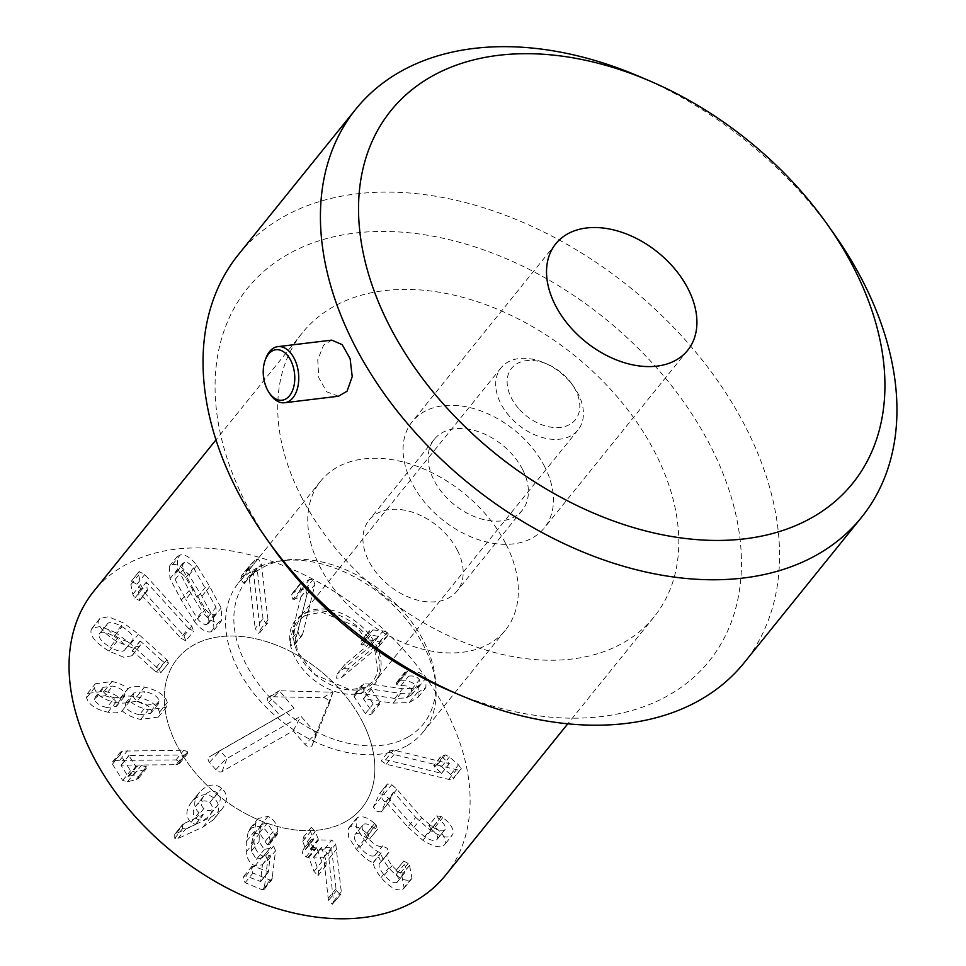 <?xml version="1.0" encoding="UTF-8"?>
<svg xmlns="http://www.w3.org/2000/svg" width="966" height="966" viewBox="0 0 966 966"><rect width="100%" height="100%" fill="white"/><g stroke="black" fill="none" stroke-linecap="round" stroke-linejoin="round"><path stroke-width="0.72" stroke-dasharray="4.83 3.62" d="M393.005 703.127L409.343 702.511L418.073 697.283L418.254 687.623C413.351 681.996 407.193 679.822 399.755 681.09L396.603 682.407L396.591 684.568L400.781 685.836C405.672 685.172 409.282 686.391 411.588 689.495L411.492 694.892L406.336 697.911L394.768 698.43L361.477 693.6L355.826 693.673L354.208 694.639L354.148 696.776L365.365 713.62L370.099 714.792L371.97 713.681L371.946 711.628L363.361 698.756L393.005 703.127L400.83 693.431L371.185 689.06L379.771 701.932L379.795 703.985L377.923 705.095L373.19 703.924L361.972 687.08L362.033 684.942L363.651 683.976L369.302 683.904L402.593 688.734L414.173 688.215L419.316 685.208L419.413 679.798C417.107 676.695 413.496 675.488 408.606 676.14L404.416 674.872L404.428 672.71L407.58 671.394C415.018 670.126 421.176 672.3 426.078 677.939L425.897 687.587L417.167 692.815L400.83 693.431M411.588 689.495L419.413 679.798M400.781 685.836L408.606 676.14M399.755 681.09L407.58 671.394M418.254 687.623L426.078 677.939M363.53 698.708L371.355 689.012M363.361 698.756L371.185 689.06M354.148 696.776L361.972 687.08M361.03 644.419L370.678 646.049L337.303 673.882L345.128 664.185L378.503 636.352L368.867 634.722L369.435 630.822L372.804 629.929L383.079 630.919L387.257 632.38L387.306 636.123L349.149 668.086L344.343 668.46L345.128 664.185L336.494 674.679L337.303 673.882L336.518 678.156L341.324 677.782L379.481 645.819L379.433 642.076L375.255 640.615L364.967 639.625L360.946 641.17L369.435 630.822L361.61 640.518L361.03 644.419L368.867 634.722M370.678 646.049L378.503 636.352M370.57 645.94L378.394 636.244M375.255 640.615L383.079 630.919M297.878 631.281L308.697 587.34L300.776 589.683L299.267 585.263L301.307 582.872L309.386 579.588L313.189 579.371L314.868 584.659L302.781 633.756L301.935 635.64L299.424 636.196L297.878 631.281L290.054 640.977L291.599 645.892L294.111 645.336L307.043 594.356L305.365 589.067L301.561 589.284L293.483 592.569L291.442 594.959L292.952 599.379L300.776 589.683M292.952 599.379L300.873 597.036L290.054 640.977M300.873 597.036L308.697 587.34M300.74 596.964L308.565 587.268M301.561 589.284L309.386 579.588M263.03 618.795L257.113 568.612L251.257 573.43L248.467 569.143L249.373 565.991L255.048 560.111L258.163 558.771L261.388 563.939L268.005 620.015L267.522 623.167L266.012 623.613L263.03 618.795L255.205 628.492L258.188 633.31L259.697 632.863L260.18 629.711L253.563 573.635L250.339 568.467L247.211 569.807L241.379 575.881L249.373 565.991L241.548 575.688L240.643 578.839L243.432 583.126L251.257 573.43M243.432 583.126L249.288 578.308L255.205 628.492M249.288 578.308L257.113 568.612M249.156 578.272L256.98 568.576M247.211 569.807L255.048 560.111M117.937 637.5C109.798 632.488 106.139 628.129 106.948 624.459L99.112 634.155L106.948 624.459C108.735 621.319 113.771 622.068 122.054 626.717C130.156 631.679 133.779 636.002 132.91 639.685L124.65 650.118L132.91 639.685C131.183 642.813 126.184 642.088 117.937 637.5L110.112 647.196C101.973 642.185 98.315 637.826 99.112 634.155C100.911 631.015 105.946 631.764 114.23 636.413L122.054 626.717M114.23 636.413C122.332 641.376 125.954 645.699 125.085 649.381C123.358 652.509 118.359 651.784 110.112 647.196M115.727 632.682L100.549 626.439L92.024 628.214L91.263 629.542C89.464 635.387 95.405 642.607 109.073 651.205L123.817 657.278L132.064 655.709L132.475 650.722L153.968 670.235L161.793 660.539L140.311 641.026L139.889 646.013L131.642 647.582L116.91 641.509C103.229 632.911 97.288 625.69 99.087 619.846L99.848 618.518L108.373 616.743L123.551 622.985L138.452 634.155L166.913 659.742L168.736 662.869L160.754 672.831L159.076 669.438L130.615 643.851L115.727 632.682L123.551 622.985M153.968 670.235L156.383 672.022L160.911 672.565L168.736 662.869L164.208 662.326L161.793 660.539M132.475 650.722L140.311 641.026M132.245 650.71L140.07 641.013M132.692 654.646L140.517 644.95M109.073 651.205L116.91 641.509M91.263 629.542L99.087 619.846M159.076 669.438L166.913 659.742M114.7 697.802C107.806 696.232 103.724 693.528 102.432 689.688L103.012 687.381L112.66 686.077C119.555 687.587 123.66 690.279 124.976 694.143L124.385 696.583L114.7 697.802L106.876 707.498C99.981 705.929 95.9 703.224 94.608 699.384L102.432 689.688M94.608 699.384L95.175 697.066L104.835 695.774L112.66 686.077M104.835 695.774C111.73 697.283 115.835 699.976 117.152 703.84L124.976 694.143M117.152 703.84L116.56 706.279L106.876 707.498M133.054 695.749L133.706 693.008L144.9 691.62C153.111 693.467 157.893 696.571 159.221 700.93L158.569 703.646L147.243 705.035C139.116 703.2 134.383 700.108 133.054 695.749L125.23 705.446L125.882 702.705L137.075 701.316L144.9 691.62M137.075 701.316C145.286 703.163 150.068 706.267 151.396 710.626L159.221 700.93M151.396 710.626L150.744 713.343L139.418 714.731L147.243 705.035M139.418 714.731C131.291 712.896 126.558 709.805 125.23 705.446M122.271 710.843C125.991 714.611 132.113 717.484 140.638 719.453L158.376 717.05L159.475 712.22C157.47 705.011 149.875 699.867 136.689 696.812C128.261 695.411 122.742 695.991 120.134 698.563L119.929 698.527C116.765 695.315 111.537 692.863 104.231 691.173L87.495 693.467L86.529 697.778C88.908 704.842 96.032 709.636 107.89 712.183C115.099 713.343 119.82 712.884 122.066 710.807L129.891 701.111C127.645 703.188 122.924 703.646 115.715 702.487C103.857 699.939 96.733 695.146 94.354 688.082L95.32 683.771L112.056 681.477C119.361 683.167 124.59 685.618 127.754 688.83L127.959 688.867C130.567 686.295 136.085 685.715 144.514 687.116C157.7 690.171 165.295 695.315 167.299 702.523L166.2 707.353L148.462 709.756C139.937 707.788 133.815 704.914 130.096 701.159M140.638 719.453L148.462 709.756M122.066 710.807L129.891 701.111M107.89 712.183L115.715 702.487M86.529 697.778L94.354 688.082M104.231 691.173L112.056 681.477M119.929 698.527L127.754 688.83M120.134 698.563L127.959 688.867M136.689 696.812L144.514 687.116M159.475 712.22L167.299 702.523M175.993 764.698L179.688 763.394L179.821 761.486L175.981 759.928L119.663 760.387L114.676 760.785L112.479 761.945L112.479 764.166L122.694 780.468L127.44 781.796L136.146 779.586L138.549 778.318L138.609 776.435L133.441 775.275L127.983 776.302L121.016 765.181L175.993 764.698L183.818 755.001L128.84 755.484L135.808 766.606L141.265 765.579L146.434 766.738L146.373 768.622L143.97 769.89L135.264 772.1L130.519 770.771L120.303 754.47L120.303 752.248L122.501 751.089L183.818 750.232L187.645 751.79L187.513 753.697L183.818 755.001M121.245 765.12L129.07 755.424M121.016 765.181L128.84 755.484M112.479 764.166L120.303 754.47M175.981 759.928L183.818 750.232M179.821 761.486L187.645 751.79M389.056 751.15L393.476 750.051L449.407 763.647L442.5 757.392L441.764 755.146L433.698 765.652L441.522 755.955L445.411 754.857L449.419 756.97L458.464 764.879L461.241 768.501L453.187 779.091L453.416 778.198L450.639 774.575L441.595 766.666L437.586 764.553L433.698 765.652L441.583 773.331L385.651 759.747L381.232 760.846L386.183 764.215L448.671 779.381C451.943 780.081 453.525 779.683 453.416 778.198L461.241 768.501C461.35 769.987 459.768 770.385 456.495 769.697L394.007 754.518L389.056 751.15L389.262 750.316L381.232 760.846M441.583 773.331L449.407 763.647M441.571 773.211L449.395 763.514M450.639 774.575L458.464 764.879M431.307 829.275C436.282 833.127 438.298 836.375 437.381 839.019C435.594 841.64 431.355 840.891 424.666 836.773L413.919 827.415L389.056 798.967L383.985 794.366L379.517 793.738L373.323 807.021L376.402 811.186L381.063 811.923L385.796 801.768L407.857 827.113L415.682 817.417L393.621 792.072L388.743 802.468L380.918 812.165L388.887 802.227L384.226 801.49L381.147 797.324L387.451 783.897L379.626 793.593L387.342 784.042L391.81 784.67L396.881 789.27L421.744 817.719L432.49 827.077C439.18 831.195 443.418 831.943 445.205 829.323C446.123 826.679 444.106 823.43 439.132 819.579L436.765 815.618L428.807 825.544L431.307 829.275L439.132 819.579M437.381 839.019L445.205 829.323L437.381 839.019M407.857 827.113L422.915 840.348C434.386 847.375 441.776 848.595 445.06 844.03C446.123 838.645 442.754 833.066 434.954 827.294L433.493 826.232L428.807 825.544L436.632 815.847L441.317 816.536L442.778 817.598C450.579 823.37 453.948 828.949 452.885 834.334L444.517 844.852L452.885 834.334C449.601 838.911 442.211 837.679 430.739 830.651L415.682 817.417M434.954 827.294L442.778 817.598M385.989 801.901L393.814 792.205M385.796 801.768L393.621 792.072M374.579 855.695C370.944 857.156 366.054 854.403 359.92 847.436C354.293 840.649 352.892 836.17 355.717 834.008C358.314 832.921 361.622 834.056 365.631 837.425L369.507 839.08L368.336 834.757L366.754 833.235L374.627 823.503L376.16 825.061L377.332 829.383L373.456 827.729C369.447 824.36 366.138 823.225 363.542 824.312L354.872 834.733L363.542 824.312C360.716 826.473 362.117 830.953 367.744 837.739C373.878 844.707 378.769 847.46 382.403 845.999L387.366 848.341L388.537 852.749L379.686 863.23L388.875 852.459L380.713 862.445L379.541 858.037L374.579 855.695L382.403 845.999M366.802 833.199L374.627 823.503M368.336 834.757L376.16 825.061M369.507 839.08L377.573 829.166L369.507 839.08M365.631 837.425L373.456 827.729M359.92 847.436L367.744 837.739M366.754 833.235C360.306 827.367 354.679 825.338 349.873 827.113L348.497 828.285L348.4 836.773L356.382 849.44C363.892 857.567 369.507 861.889 373.226 862.397L373.383 862.578C373.335 866.019 375.883 871.006 381.015 877.551C389.781 887.525 397.002 891.461 402.701 889.336L404.162 888.08L401.711 875.111L400.322 873.131L395.903 870.752L396.422 874.218C398.849 878.118 399.043 880.823 397.002 882.356C393.79 883.649 389.564 881.27 384.311 875.244C378.998 868.603 377.718 864.377 380.471 862.566L388.296 852.881C385.543 854.681 386.823 858.907 392.148 865.548C397.388 871.573 401.615 873.952 404.826 872.66L397.002 882.356L404.826 872.66C406.867 871.127 406.674 868.422 404.247 864.522L403.728 861.056L408.147 863.435L409.536 865.415L411.999 878.384L410.526 879.64C404.826 881.765 397.606 877.828 388.839 867.854C383.707 861.31 381.159 856.323 381.208 852.881L381.051 852.7C377.332 852.193 371.717 847.87 364.206 839.744L356.225 827.077L356.321 818.6L357.71 817.417C362.504 815.642 368.131 817.671 374.579 823.539M384.311 875.244L392.148 865.548M396.422 874.218L404.247 864.522M395.903 870.752L403.728 861.056L395.903 870.752M400.322 873.131L408.147 863.435M401.711 875.111L409.536 865.415M402.701 889.336L410.526 879.64M381.015 877.551L388.839 867.854M373.383 862.578L381.208 852.881M373.226 862.397L381.051 852.7M356.382 849.44L364.206 839.744M349.873 827.113L357.71 817.417M323.972 849.838L310.823 849.609L307.43 841.386L303.469 837.051L302.732 841.301L305.594 848.945L303.203 849.476L302.322 853.147L306.017 856.975L308.83 857.603L313.998 871.38L317.947 875.727L318.683 871.465L313.624 857.108L323.719 857.289L328.174 898.392L328.633 900.312L332.304 904.261L333.463 901.483L328.911 858.714L327.933 853.859L323.972 849.838L331.797 840.142L335.757 844.163L341.288 891.787L340.129 894.564L336.458 890.616L335.999 888.696L331.543 847.593L321.449 847.411L326.508 861.769L325.771 866.031L321.823 861.684L316.655 847.907L313.841 847.279L310.146 843.451L311.028 839.78L313.419 839.249L310.569 831.617L311.293 827.355L315.254 831.69L318.647 839.913L331.797 840.142M328.911 858.714L336.736 849.017M332.304 904.261L340.95 894.214L332.304 904.261M328.174 898.392L335.999 888.696M323.791 857.482L331.616 847.786M323.719 857.289L331.543 847.593M313.515 857.675L321.449 847.411L313.515 857.675M317.947 875.727L325.771 866.031M306.017 856.975L313.841 847.279M303.203 849.476L311.028 839.78L303.203 849.476M305.594 848.945L313.419 839.249L305.594 848.945M303.469 837.051L311.293 827.355M251.293 851.203L251.462 843.523L253.986 834.044L259.443 832.837L267.328 844.839L269.454 844.344L270.057 840.867L277.882 831.171L277.29 834.648L275.153 835.143L267.268 823.141L261.81 824.348L260.639 826.522L259.286 833.827L259.117 841.507L264.237 849.609L270.118 847.979L262.293 857.675L256.413 859.305L251.293 851.203L259.117 841.507M267.328 844.839L275.153 835.143M270.057 840.867C269.333 833.899 266.036 828.961 260.168 826.051L250.315 828.188L248.202 832.04L246.342 841.422L246.161 851.964C247.042 859.052 250.013 863.676 255.072 865.838L262.402 864.775L260.615 881.499L245.847 875.957L243.77 876.367L243.07 878.36L245.123 882.743L262.257 889.795L264.165 889.408L267.691 860.465L265.735 855.767L262.619 857.24L270.444 847.544L273.559 846.071L275.515 850.768L271.989 879.712L270.094 880.098L252.947 873.047L250.894 868.663L251.595 866.671L253.672 866.26L268.451 871.803L270.226 855.079L262.897 856.142C257.837 853.98 254.867 849.356 253.986 842.267L254.167 831.726L256.038 822.356L258.139 818.492L267.993 816.355C273.861 819.265 277.157 824.203 277.882 831.171M260.615 881.499L268.451 871.803L260.615 881.499M262.402 864.775L270.226 855.079M262.257 864.715L270.082 855.019M255.072 865.838L262.897 856.142M260.168 826.051L267.993 816.355M203.838 808.578C200.083 804.944 200.252 800.585 204.321 795.489C208.885 790.768 213.293 789.947 217.531 793.014C221.311 796.684 221.129 801.068 217.012 806.139C212.496 810.872 208.113 811.682 203.838 808.578L196.001 818.274C192.258 814.64 192.427 810.281 196.496 805.185L204.321 795.489L196.496 805.185C201.061 800.464 205.468 799.643 209.707 802.698L217.531 793.014M209.707 802.698C213.486 806.381 213.305 810.764 209.187 815.835L217.338 805.753L209.187 815.835C204.671 820.569 200.288 821.378 196.001 818.274M213.848 798.001C207.038 792.651 199.708 793.883 191.86 801.695C185.52 809.967 185.255 816.85 191.099 822.32L195.482 824.553L174.737 834.286L174.737 838.307L177.973 838.524L202.981 827.041L213.546 819.639L221.371 809.943L210.805 817.345L185.81 828.828L182.562 828.611L182.562 824.59L184.252 823.37L203.307 814.857L198.924 812.623C193.091 807.153 193.345 800.271 199.684 791.999C207.533 784.187 214.863 782.955 221.673 788.304C228.121 794.149 228.024 801.357 221.371 809.943L213.546 819.639C220.2 811.054 220.296 803.845 213.848 798.001L221.673 788.304M174.737 834.286L182.562 824.59L174.737 834.286M176.428 833.066L184.252 823.37M195.482 824.553L203.307 814.857M195.47 824.336L203.295 814.64M191.099 822.32L198.924 812.623M191.86 801.695L199.684 791.999L191.86 801.695M188.479 628.347L146.361 582.087L147.351 590.83L142.666 588.403L140.638 584.659L138.718 574.963L139.152 571.534L144.743 574.553L191.787 626.234L193.659 631.172L188.479 628.347L180.654 638.043L185.834 640.869L193.659 631.172M185.834 640.869L183.963 635.93L136.918 584.249L131.328 581.23L130.893 584.659L132.813 594.344L134.842 598.099L139.527 600.526L138.536 591.784L180.654 638.043M138.536 591.784L146.361 582.087M138.44 591.832L146.264 582.148M139.527 600.526L147.641 589.562L139.527 600.526M130.893 584.659L138.718 574.963M131.328 581.23L139.152 571.534L131.328 581.23M193.623 589.61L182.936 569.868L182.755 563.347L184.554 562.357C187.15 561.886 190.145 563.721 193.538 567.863L216.01 607.203L216.179 613.748L214.452 614.702C211.796 615.185 208.777 613.35 205.408 609.208L193.623 589.61L185.798 599.306L175.112 579.564L174.931 573.043L176.73 572.053C179.326 571.582 182.32 573.418 185.714 577.559L208.185 616.9L208.354 623.444L206.627 624.398C203.971 624.881 200.952 623.046 197.583 618.904L185.798 599.306M194.311 621.343C200.36 629.132 205.891 632.633 210.89 631.861L214.005 630.134L213.329 617.745L201.906 596.251L188.986 575.12C182.924 567.332 177.418 563.818 172.467 564.591L169.291 566.342L169.968 578.719L181.354 600.14L194.311 621.343L202.136 611.647L189.179 590.443L177.792 569.022L177.116 556.645L180.292 554.895C185.243 554.122 190.749 557.636 196.81 565.424L209.731 586.555L221.154 608.049L221.83 620.45L218.714 622.164C213.715 622.937 208.185 619.435 202.136 611.647M169.968 578.719L177.792 569.022M188.986 575.12L196.81 565.424M213.329 617.745L221.154 608.049M445.483 875.329A226.056 153.292 38.9 0 0 365.86 614.074A226.056 153.292 38.9 0 0 93.678 591.385M362.624 722.109A118.673 80.48 38.9 0 0 270.311 642.885A118.673 80.48 38.9 0 0 177.237 658.824A118.673 80.48 38.9 0 0 219.041 795.984A118.673 80.48 38.9 0 0 361.936 807.902A118.673 80.48 38.9 0 0 362.624 722.109M522.57 469.452A56.511 38.326 -141.1 0 1 522.244 510.302A56.511 38.326 -141.1 0 1 454.189 504.638A56.511 38.326 -141.1 0 1 434.289 439.325A56.511 38.326 -141.1 0 1 478.605 431.73A56.511 38.326 -141.1 0 1 522.57 469.452M457.353 550.246A56.511 38.326 38.9 0 0 413.4 512.523A56.511 38.326 38.9 0 0 369.072 520.119A56.511 38.326 38.9 0 0 388.984 585.432A56.511 38.326 38.9 0 0 457.027 591.107A56.511 38.326 38.9 0 0 457.353 550.246M506.087 544.353A118.673 80.48 -141.1 0 1 505.399 630.146A118.673 80.48 -141.1 0 1 362.504 618.24A118.673 80.48 -141.1 0 1 320.7 481.068A118.673 80.48 -141.1 0 1 413.774 465.129A118.673 80.48 -141.1 0 1 506.087 544.353M301.054 496.246A226.056 153.292 38.9 0 0 476.878 647.148A226.056 153.292 38.9 0 0 654.163 616.791A226.056 153.292 38.9 0 0 574.541 355.524A226.056 153.292 38.9 0 0 302.358 332.835A226.056 153.292 38.9 0 0 301.054 496.246M315.616 733.158L300.873 716.156L226.938 758.527L220.055 750.582L293.99 708.223L279.367 690.75L332.956 692.224L316.208 733.218L305.027 744.448A4.951 3.357 38.9 0 0 312.235 745.233L328.983 704.25A4.951 3.357 38.9 0 0 329.044 704.093A4.951 3.357 38.9 0 0 327.728 699.915A4.951 3.357 38.9 0 0 323.272 697.669L270.154 696.727A4.951 3.357 38.9 0 0 268.463 697.126A4.951 3.357 38.9 0 0 268.657 702.511L280.466 716.132L209.308 756.909A4.951 3.357 38.9 0 0 209.284 756.921A4.951 3.357 38.9 0 0 209.477 762.307L215.841 769.648A4.951 3.357 38.9 0 0 222.035 771.592L293.205 730.815L305.027 744.448M293.205 730.815L300.873 716.156M280.466 716.132L293.99 708.223M518.464 408.352A40.97 27.785 -141.1 0 1 510.471 369.833A40.97 27.785 -141.1 0 1 547.287 364.146A40.97 27.785 -141.1 0 1 571.86 383.985A40.97 27.785 -141.1 0 1 568.068 425.33A40.97 27.785 -141.1 0 1 518.464 408.352M509.372 416.165A49.447 33.532 -141.1 0 1 501.088 367.805A49.447 33.532 -141.1 0 1 544.172 362.818A49.447 33.532 -141.1 0 1 573.828 386.75A49.447 33.532 -141.1 0 1 578.042 429.918A49.447 33.532 -141.1 0 1 509.372 416.165M305.401 612.855A49.447 33.532 -141.1 0 1 363.071 627.671A49.447 33.532 -141.1 0 1 375.714 680.607A49.447 33.532 -141.1 0 1 307.043 666.842A49.447 33.532 -141.1 0 1 298.748 618.494A49.447 33.532 -141.1 0 1 305.401 612.855M408.026 736.998A113.783 77.159 -141.1 0 1 255.048 679.146A113.783 77.159 -141.1 0 1 285.682 560.099A113.783 77.159 -141.1 0 1 435.545 681.054A113.783 77.159 -141.1 0 1 408.026 736.998M407.266 745.474A118.673 80.48 38.9 0 0 423.229 731.95A118.673 80.48 38.9 0 0 435.968 687.128A118.673 80.48 38.9 0 0 279.657 560.968A118.673 80.48 38.9 0 0 238.53 582.872A118.673 80.48 38.9 0 0 268.862 709.925A118.673 80.48 38.9 0 0 407.266 745.474M345.961 821.414A118.673 80.48 38.9 0 0 361.936 807.902A118.673 80.48 38.9 0 0 320.132 670.73A118.673 80.48 38.9 0 0 177.237 658.824A118.673 80.48 38.9 0 0 207.569 785.865A118.673 80.48 38.9 0 0 345.961 821.414M265.71 358.664A28.255 17.34 -96.9 0 0 269.985 393.983M338.486 396.229L326.81 391.858L318.792 377.815L317.742 359.775L323.61 345.128L331.7 340.141M544.715 466.771A84.767 57.489 38.9 0 0 478.774 410.188A84.767 57.489 38.9 0 0 412.301 421.574A84.767 57.489 38.9 0 0 442.162 519.551A84.767 57.489 38.9 0 0 544.22 528.052A84.767 57.489 38.9 0 0 544.715 466.771M833.839 233.627A324.95 220.369 38.9 0 0 638.961 76.338M238.445 254.565A324.95 220.369 -141.1 0 1 493.288 210.914A324.95 220.369 -141.1 0 1 746.042 427.841A324.95 220.369 -141.1 0 1 744.17 662.736M450.615 691.101A296.695 201.206 38.9 0 0 740.342 541.841A296.695 201.206 38.9 0 0 403.1 232.238A296.695 201.206 38.9 0 0 245.678 502.948A296.695 201.206 38.9 0 0 272.69 547.481M361.477 693.6L369.302 683.904M355.826 693.673L363.651 683.976M394.768 698.43L402.593 688.734M406.336 697.911L414.173 688.215M396.591 684.568L404.416 674.872M398.39 681.356L406.215 671.66M409.343 702.511L417.167 692.815M371.946 711.628L379.771 701.932M365.365 713.62L373.19 703.924M362.648 645.083L370.473 635.387M364.967 639.625L372.804 629.929M379.433 642.076L387.257 632.38M378.612 646.689L386.436 636.992M341.324 677.782L349.149 668.086M294.473 599.415L302.298 589.719M291.442 594.959L299.267 585.263M293.483 592.569L301.307 582.872M305.365 589.067L313.189 579.371M307.043 594.356L314.868 584.659M294.956 643.441L302.781 633.756M244.724 582.715L252.549 573.019M240.643 578.839L248.467 569.143M250.339 568.467L258.163 558.771M253.563 573.635L261.388 563.939M260.18 629.711L268.005 620.015M156.383 672.022L164.208 662.326M130.615 643.851L138.452 634.155M177.659 764.492L185.484 754.808M127.983 776.302L135.808 766.606M128.744 776.471L136.58 766.775M133.441 775.275L141.265 765.579M138.609 776.435L146.434 766.738M136.146 779.586L143.97 769.89M127.44 781.796L135.264 772.1M122.694 780.468L130.519 770.771M114.676 760.785L122.501 751.089M119.663 760.387L127.488 750.691M385.651 759.747L393.476 750.051M434.676 767.089L442.5 757.392M437.586 764.553L445.411 754.857M441.595 766.666L449.419 756.97M448.671 779.381L456.495 769.697M386.183 764.215L394.007 754.518M389.056 798.967L396.881 789.27M383.985 794.366L391.81 784.67M413.919 827.415L421.744 817.719M424.666 836.773L432.49 827.077M433.493 826.232L441.317 816.536M422.915 840.348L430.739 830.651M373.323 807.021L381.147 797.324M374.868 855.538L382.693 845.842M327.933 853.859L335.757 844.163M333.463 901.483L341.288 891.787M328.633 900.312L336.458 890.616M318.683 871.465L326.508 861.769M313.998 871.38L321.823 861.684M308.83 857.603L316.655 847.907M308.287 857.011L316.111 847.315M302.732 841.301L310.569 831.617M307.43 841.386L315.254 831.69M310.279 849.017L318.104 839.321M310.823 849.609L318.647 839.913M270.106 842.497L277.93 832.801M265.252 841.338L273.076 831.641M259.443 832.837L267.268 823.141M252.814 836.218L260.639 826.522M251.462 843.523L259.286 833.827M256.413 859.305L264.237 849.609M265.735 855.767L273.559 846.071M267.691 860.465L275.515 850.768M264.817 887.488L272.641 877.792M262.257 889.795L270.094 880.098M245.123 882.743L252.947 873.047M245.847 875.957L253.672 866.26M246.161 851.964L253.986 842.267M246.342 841.422L254.167 831.726M248.202 832.04L256.038 822.356M202.981 827.041L210.805 817.345M177.973 838.524L185.81 828.828M174.737 838.307L182.562 828.611M134.842 598.099L142.666 588.403M132.813 594.344L140.638 584.659M136.918 584.249L144.743 574.553M183.963 635.93L191.787 626.234M175.112 579.564L182.936 569.868M176.73 572.053L184.554 562.357M185.714 577.559L193.538 567.863M197.462 597.097L205.287 587.4M208.185 616.9L216.01 607.203M206.627 624.398L214.452 614.702M197.583 618.904L205.408 609.208M181.354 600.14L189.179 590.443M172.467 564.591L180.292 554.895M201.906 596.251L209.731 586.555M210.89 631.861L218.714 622.164M222.035 771.592L226.938 758.527M215.841 769.648L226.43 758.358M209.477 762.307L220.067 751.029M209.308 756.909L220.055 750.582L209.284 756.921M268.657 702.511L279.246 691.221M270.154 696.727L279.367 690.75M323.272 697.669L332.497 691.704M328.983 704.25L332.956 692.236M312.235 745.233L316.208 733.218M302.068 614.823A50.86 34.486 38.9 0 0 324.274 686.838A50.86 34.486 38.9 0 0 378.056 656.023A50.86 34.486 38.9 0 0 302.068 614.823M411.492 694.892L419.316 685.208M396.603 682.407L404.428 672.71M418.073 697.283L425.897 687.587M371.97 713.681L379.795 703.985M354.208 694.639L362.033 684.942M379.481 645.819L387.306 636.123M292.143 593.547L299.967 583.85M294.111 645.336L301.935 635.64M259.697 632.863L267.522 623.167M132.064 655.709L139.889 646.013M92.024 628.214L99.848 618.518M103.012 687.381L95.175 697.066M124.385 696.583L116.56 706.279M133.706 693.008L125.882 702.705M158.569 703.646L150.744 713.343M87.495 693.467L95.32 683.771M158.376 717.05L166.2 707.353M138.549 778.318L146.373 768.622M112.479 761.945L120.303 752.248M179.688 763.394L187.513 753.697M404.162 888.08L411.999 878.384M348.497 828.285L356.321 818.6M313.479 857.168L321.304 847.472M305.642 849.452L313.467 839.756M269.454 844.344L277.29 834.648M253.986 834.044L261.81 824.348M262.293 857.675L270.118 847.979M264.165 889.408L271.989 879.712M243.77 876.367L251.595 866.671M260.518 881.825L268.343 872.129M262.124 864.884L269.949 855.188M250.315 828.188L258.139 818.492M139.659 600.405L147.484 590.709M182.755 563.347L174.931 573.043M216.179 613.748L208.354 623.444M169.291 566.342L177.116 556.645M214.005 630.134L221.83 620.45M434.289 439.325L369.072 520.119M522.244 510.302L457.027 591.107M320.7 481.068L238.53 582.872M505.399 630.146L423.229 731.95M302.358 332.835L215.973 439.868M654.163 616.791L567.779 723.812M279.234 690.787L268.463 697.126M332.956 692.224L329.044 704.093M547.287 364.146L544.172 362.818M571.86 383.985L573.828 386.75M501.088 367.805L298.748 618.494M578.042 429.918L375.714 680.607M304.773 615.656L321.581 612.094L356.237 626.511L374.905 650.504L377.706 672.324L373.431 681.175L365.631 687.164L350.054 689.772L315.29 674.836L297.48 651.808L294.461 629.723L298.687 620.812L304.773 615.656M285.682 560.099L279.657 560.968M435.545 681.054L435.968 687.128M555.764 243.818L412.301 421.574M687.695 350.296L544.22 528.052"/><path stroke-width="1.45" d="M215.973 439.868L93.678 591.385A226.056 153.292 38.9 0 0 92.374 754.796A226.056 153.292 38.9 0 0 268.21 905.697A226.056 153.292 38.9 0 0 445.483 875.329L567.779 723.812M268.439 354.244A25.43 15.601 83.1 0 1 290.223 359.461A25.43 15.601 83.1 0 1 290.633 394.213A25.43 15.601 83.1 0 1 268.886 392.317A25.43 15.601 83.1 0 1 265.046 360.535A25.43 15.601 83.1 0 1 268.439 354.244M268.886 392.317L269.985 393.983A28.255 17.34 -96.9 0 0 284.608 402.75A28.255 17.34 -96.9 0 0 292.952 397.726A28.255 17.34 -96.9 0 0 296.912 365.245A28.255 17.34 -96.9 0 0 277.822 346.649A28.255 17.34 -96.9 0 0 269.49 351.684A28.255 17.34 -96.9 0 0 265.71 358.664L265.046 360.535M277.822 346.649L331.7 340.129L342.218 344.657L350.115 358.724L352.228 376.631L347.072 391.182L338.486 396.229L284.608 402.75M688.178 289.027A84.767 57.489 -141.1 0 1 687.695 350.296A84.767 57.489 -141.1 0 1 585.625 341.795A84.767 57.489 -141.1 0 1 555.764 243.818A84.767 57.489 -141.1 0 1 622.249 232.432A84.767 57.489 -141.1 0 1 688.178 289.027M649.369 80.782L638.961 76.338A324.95 220.369 38.9 0 0 355.826 109.134A324.95 220.369 38.9 0 0 353.942 344.029A324.95 220.369 38.9 0 0 606.708 560.956A324.95 220.369 38.9 0 0 861.551 517.305A324.95 220.369 38.9 0 0 863.423 282.41A324.95 220.369 38.9 0 0 833.839 233.627L827.307 224.39A296.695 201.206 -141.1 0 1 766.123 535.128A296.695 201.206 -141.1 0 1 389.141 325.192A296.695 201.206 -141.1 0 1 403.691 96.89A296.695 201.206 -141.1 0 1 649.369 80.782A296.695 201.206 -141.1 0 1 827.307 224.39M861.551 517.305L744.17 662.736A324.95 220.369 -141.1 0 1 461.024 695.532A324.95 220.369 -141.1 0 1 266.145 538.243A324.95 220.369 -141.1 0 1 236.561 489.472A324.95 220.369 -141.1 0 1 238.445 254.565L355.826 109.134M266.145 538.243L272.69 547.481A296.695 201.206 38.9 0 0 450.615 691.101L461.024 695.532"/></g></svg>
